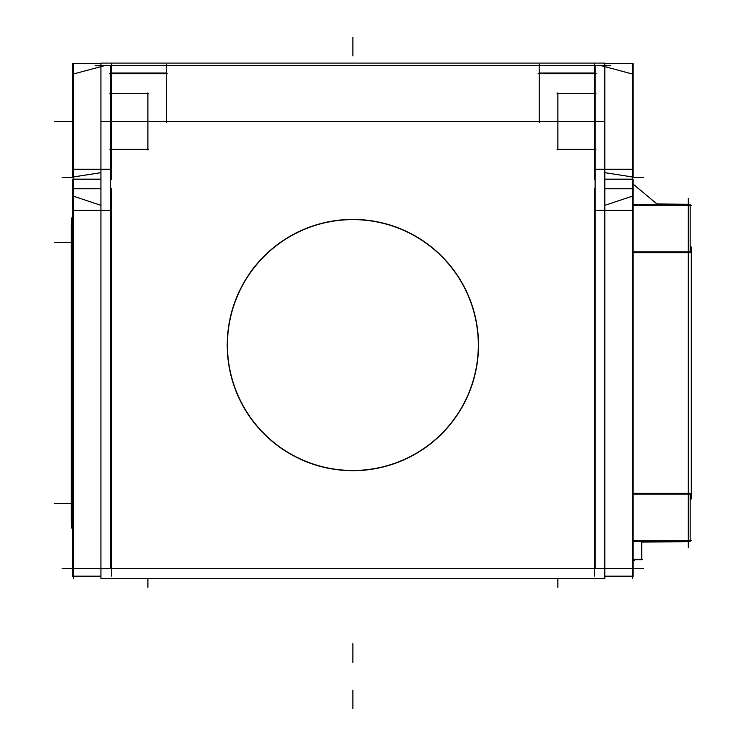 <?xml version="1.0" encoding="UTF-8"?>
<svg xmlns="http://www.w3.org/2000/svg" width="746" height="746" viewBox="0 0 746 746"><rect width="100%" height="100%" fill="white"/><g stroke="black" fill="none" stroke-linecap="round" stroke-linejoin="round"><path stroke-width="1.12" d="M594.375 73.015L539.218 73.015L594.375 73.015M166.526 73.015L111.368 73.015L166.526 73.015M604.82 172.671L632.394 176.961L604.82 172.671M100.934 172.671L73.35 176.961L100.934 172.671M688.148 204.357L657.179 203.891M688.297 547.424L688.297 198.576M690.162 498.971L691.281 498.971L691.281 247.029L690.162 247.029M633.14 494.122L691.281 494.122M691.281 251.878L633.14 251.878M633.14 204.357L690.162 204.357L690.162 252.81L633.14 252.81M604.82 576.49L633.14 576.49L633.14 179.189L604.82 179.189M633.14 493.19L690.162 493.19L690.162 541.643L633.14 541.643M633.14 540.71L691.281 540.71M641.709 542.109L688.148 541.643M633.14 205.29L691.281 205.29M657.44 204.357L633.14 184.131M62.17 177.334L72.604 177.334L72.604 63.298L100.934 63.298M604.82 63.298L633.14 63.298L633.14 177.334L643.574 177.334M100.934 576.49L72.604 576.49L72.604 210.316L111.368 210.316M73.35 578.56L73.35 64.119M632.394 578.56L632.394 64.119M594.375 210.316L633.14 210.316M595.122 119.686L595.122 568.666M100.934 578.579L100.934 63.102L604.82 63.102L604.82 578.579L100.934 578.579M478.261 337.155A125.636 125.636 0 0 1 352.877 470.679A125.636 125.636 0 0 1 227.483 337.155M227.483 352.933A125.636 125.636 0 0 1 352.877 219.408A125.636 125.636 0 0 1 478.261 352.933M595.867 93.483L557.113 93.483M595.122 121.99L595.122 92.924M594.375 179.189L594.375 63.298M595.122 73.267L595.122 65.284M538.099 73.77L596.24 73.77M100.934 121.43L604.82 121.43M166.526 64.408L166.526 122.549M109.503 73.77L167.645 73.77M110.622 73.267L110.622 65.284M72.604 210.316L72.604 179.189L100.934 179.189M111.368 179.189L111.368 63.298M110.622 121.99L110.622 92.924M109.876 93.483L148.641 93.483M147.894 92.924L147.894 121.99M147.894 120.871L147.894 149.946M148.641 149.386L109.876 149.386M111.368 169.249L72.604 169.249M110.622 119.686L110.622 568.666M111.368 576.117L111.368 188.701M100.934 576.117L72.604 576.117M100.934 188.701L72.604 188.701M62.17 568.666L643.574 568.666M633.14 576.117L604.82 576.117M594.375 576.117L594.375 188.701M633.14 188.701L604.82 188.701M72.716 74.19L105.671 65.359M95.124 65.527L610.629 65.527M633.028 74.19L600.082 65.359M539.218 122.549L539.218 64.408M633.14 169.249L594.375 169.249M557.113 149.386L595.867 149.386M557.859 120.871L557.859 149.946M557.859 92.924L557.859 121.99M72.604 508.66L71.243 508.66L71.243 522.079L72.604 522.079L71.243 521.836M71.243 223.931L72.604 223.931L71.243 223.921L71.243 237.34L72.604 237.34M72.604 243.14L71.243 243.14M71.243 508.66L71.243 237.34M72.604 502.86L71.243 502.86M71.495 528.037L71.495 217.963M633.14 559.724L641.709 559.724L641.709 541.643L641.709 559.351M642.828 559.351L633.14 559.351M633.14 560.349L634.259 560.349L634.259 559.724M110.622 93.483L110.622 73.77M227.437 345.044A125.44 125.44 0 0 0 352.877 470.484A125.44 125.44 0 0 0 478.317 345.044A125.44 125.44 0 0 0 352.877 219.613A125.44 125.44 0 0 0 227.437 345.044M595.122 93.483L595.122 73.77M73.35 196.151L100.934 205.346M604.82 205.346L632.394 196.151M72.604 242.562L71.495 242.562L72.604 242.562M71.495 503.438L72.604 503.438L71.495 503.438M72.604 121.43L54.719 121.43M147.894 578.579L147.894 587.298M557.859 578.579L557.859 587.298M71.243 503.438L54.719 503.438L71.243 503.438M71.243 242.562L54.719 242.562L71.243 242.562M352.877 708.7L352.877 690.069L352.877 708.7M352.877 37.3L352.877 55.931L352.877 37.3M352.877 662.364L352.877 643.733L352.877 662.364"/></g></svg>
